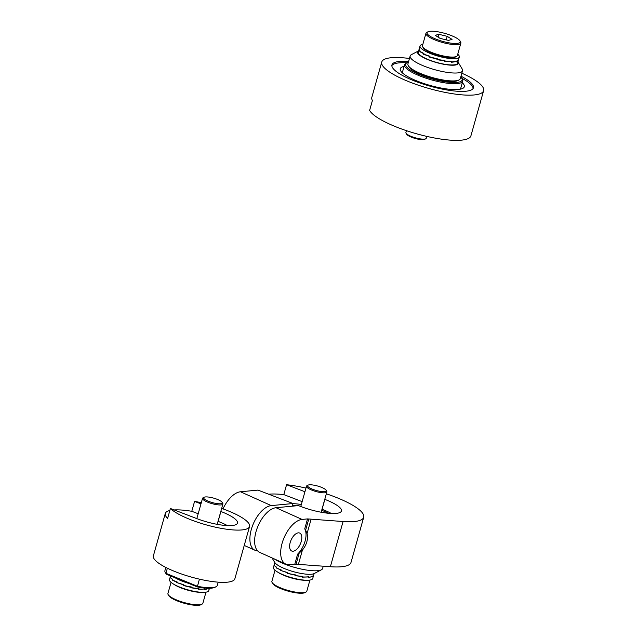 <?xml version="1.0" encoding="UTF-8"?>
<svg xmlns="http://www.w3.org/2000/svg" width="637" height="637" viewBox="0 0 637 637"><rect width="100%" height="100%" fill="white"/><g stroke="black" fill="none" stroke-linecap="round" stroke-linejoin="round"><path stroke-width="0.96" d="M409.44 58.485A52.903 12.708 15.7 0 0 407.664 58.262A52.903 12.708 15.7 0 0 381.754 62.028A52.903 12.708 15.7 0 0 429.25 88.575A52.903 12.708 15.7 0 0 483.618 90.653A52.903 12.708 15.7 0 0 461.833 73.207M408.604 61.478A42.321 10.168 15.7 0 0 399.518 61.447A42.321 10.168 15.7 0 0 391.946 64.886A42.321 10.168 15.7 0 0 429.935 86.13A42.321 10.168 15.7 0 0 473.434 87.795A42.321 10.168 15.7 0 0 460.989 76.209M483.618 90.653L470.91 135.856A52.903 12.708 -164.3 0 1 422.442 135.347A52.903 12.708 -164.3 0 1 369.619 110.416L372.398 100.527A52.903 12.708 15.7 0 1 371.833 97.342L381.754 62.028M404.089 66.367A33.251 7.986 15.7 0 0 400.737 70.938A33.251 7.986 15.7 0 0 416.311 80.724A33.251 7.986 15.7 0 0 462.773 88.376A33.251 7.986 15.7 0 0 462.295 82.73M391.851 65.627A42.321 10.168 -164.3 0 1 399.128 62.864A42.321 10.168 -164.3 0 1 406.868 62.8M461.777 78.24A42.321 10.168 -164.3 0 1 473.124 88.471M268.655 494.193A52.903 12.708 -164.3 0 1 283.799 494.607L286.578 484.717L304.932 491.748M363.711 517.244L351.003 562.447A52.903 12.708 -164.3 0 1 330.372 566.723L298.395 564.374L302.432 550.026C306.716 544.723 308.26 539.228 307.066 533.527L311.103 519.171L343.08 521.52A52.903 12.708 15.7 0 0 363.711 517.244A52.903 12.708 15.7 0 0 326.335 493.802M305.959 488.077A52.903 12.708 15.7 0 0 286.578 484.717M305.641 530.151L304.717 528.893L307.52 518.908L308.778 519.004L305.641 530.151L307.066 533.527M297.622 554.126L299.207 553.051L296.07 564.207L294.82 564.111L297.622 554.126A16.626 8.512 -65.8 0 0 304.717 528.893M307.52 518.908L302.057 519.434A24.182 12.382 114.2 0 0 283.123 540.128A24.182 12.382 114.2 0 0 285.798 564.095A24.182 12.382 114.2 0 0 289.349 564.637L294.82 564.111M297.821 548.123A9.826 5.032 -65.8 0 1 291.682 550.997A9.826 5.032 -65.8 0 1 291.117 539.969A9.826 5.032 -65.8 0 1 299.732 533.073A9.826 5.032 -65.8 0 1 297.821 548.123M296.07 564.207A18.569 4.459 -164.3 0 1 298.395 564.374M302.432 550.026L299.207 553.051M257.595 550.838A24.182 12.382 -65.8 0 1 254.999 550.264A24.182 12.382 -65.8 0 1 252.332 526.297A24.182 12.382 -65.8 0 1 271.266 505.603L293.012 503.525L292.272 506.176M292.423 505.627A24.182 5.813 -164.3 0 1 296.396 505.786M300.027 506.216A24.182 5.813 -164.3 0 1 300.831 506.335M321.199 512.06A24.182 5.813 -164.3 0 1 321.94 512.371M328.151 513.247A25.695 6.171 15.7 0 0 321.709 510.269M301.333 504.536A25.695 6.171 15.7 0 0 292.972 503.676M324.774 499.352L324.862 499.392A29.78 7.15 -164.3 0 1 341.448 510.985A29.78 7.15 -164.3 0 1 300.696 506.471L298.403 505.595L276.004 507.729A24.182 12.382 114.2 0 0 257.069 528.423A24.182 12.382 114.2 0 0 259.737 552.398L285.798 564.095M223.006 508.899A24.182 12.382 -65.8 0 1 240.468 491.772L257.985 490.1L293.012 503.525M308.778 519.004A18.569 4.459 -164.3 0 1 311.103 519.171M321.996 509.242L322.075 509.274A29.78 7.15 -164.3 0 1 331.344 513.486M283.799 494.607L302.153 501.637M220.816 511.463L220.896 511.495A29.78 7.15 -164.3 0 1 237.482 523.096A29.78 7.15 -164.3 0 1 196.737 518.582L170.405 508.485A42.321 10.168 15.7 0 0 214.494 526.974A42.321 10.168 15.7 0 0 249.561 526.488A42.321 10.168 15.7 0 0 221.668 508.422M201.292 502.697A42.321 10.168 15.7 0 0 194.572 501.407L200.966 503.859M194.572 501.407L191.785 511.296L198.187 513.748M218.037 521.353L218.117 521.385A29.78 7.15 -164.3 0 1 227.385 525.589M191.785 511.296A42.321 10.168 15.7 0 0 174.18 509.934M169.84 510.508A42.321 10.168 15.7 0 0 165.294 513.47A42.321 10.168 15.7 0 0 167.627 518.375L170.405 508.485M249.561 526.488L234.87 578.754A42.321 10.168 -164.3 0 1 199.803 579.232A42.321 10.168 -164.3 0 1 155.715 560.751A42.321 10.168 -164.3 0 1 153.382 555.846L165.294 513.47M272.023 557.908L274.754 562.439A21.164 5.08 15.7 0 0 284.667 568.666A21.164 5.08 15.7 0 0 314.232 573.539L321.359 569.82A27.208 6.537 -164.3 0 1 283.346 563.554A27.208 6.537 -164.3 0 1 274.252 558.912M323.254 566.197L322.609 568.491A27.208 6.537 -164.3 0 1 321.359 569.82M406.995 62.737L405.928 63.294A30.234 7.262 15.7 0 0 404.535 64.767A30.234 7.262 15.7 0 0 415.316 73.972A30.234 7.262 15.7 0 0 445.327 82.929A30.234 7.262 15.7 0 0 462.741 81.13A30.234 7.262 15.7 0 0 462.327 79.147L461.706 78.112A29.326 7.047 -164.3 0 1 448.352 82.189A29.326 7.047 -164.3 0 1 416.104 73.096A29.326 7.047 -164.3 0 1 406.995 62.737A29.326 7.047 -164.3 0 1 408.397 62.211M460.782 76.934A29.326 7.047 -164.3 0 1 461.706 78.112M402.329 72.817A30.234 7.262 -164.3 0 1 402.393 72.395L404.535 64.767M462.741 81.13L460.599 88.758A30.234 7.262 -164.3 0 1 460.44 89.148M457.939 61.924A21.164 5.08 -164.3 0 1 458.003 62.036A21.164 5.08 -164.3 0 1 449.977 65.125A21.164 5.08 -164.3 0 1 428.303 59.806A21.164 5.08 -164.3 0 1 418.533 50.936A21.164 5.08 -164.3 0 1 418.644 50.88M462.534 70.707L460.312 78.614A27.208 6.537 -164.3 0 1 459.054 79.944A27.208 6.537 -164.3 0 1 421.742 73.964A27.208 6.537 -164.3 0 1 408.301 65.683A27.208 6.537 -164.3 0 1 407.927 63.891L410.148 55.984A27.208 6.537 15.7 0 0 423.963 66.057A27.208 6.537 15.7 0 0 462.534 70.707A27.208 6.537 15.7 0 0 462.159 68.923L458.003 62.036M408.301 65.683L408.922 66.71A26.3 6.322 15.7 0 0 421.917 74.72A26.3 6.322 15.7 0 0 457.987 80.501L459.054 79.944M418.533 50.936L411.398 54.655A27.208 6.537 15.7 0 0 410.148 55.984M447.23 36.333L452.039 39.383L448.456 40.402L440.063 38.379L435.254 35.322L438.837 34.302L447.23 36.333L446.234 39.868M438.837 34.302L438.049 37.097M422.705 46.915L423.326 47.95A17.231 4.141 15.7 0 0 438.559 55.467A17.231 4.141 15.7 0 0 455.471 56.988L456.538 56.422A18.139 4.355 -164.3 0 1 438.734 54.83A18.139 4.355 -164.3 0 1 422.705 46.915A18.139 4.355 -164.3 0 1 422.45 45.721L425.946 33.291A18.139 4.355 15.7 0 0 442.229 42.4A18.139 4.355 15.7 0 0 460.869 43.109A18.139 4.355 15.7 0 0 460.615 41.923L459.994 40.887A17.231 4.141 -164.3 0 1 442.524 41.341A17.231 4.141 -164.3 0 1 427.849 31.85A17.231 4.141 -164.3 0 1 442.245 32.71A17.231 4.141 -164.3 0 1 459.994 40.887M426.798 136.39L426.272 138.245A10.582 2.54 -164.3 0 1 425.787 138.762A10.582 2.54 -164.3 0 1 416.948 138.237A10.582 2.54 -164.3 0 1 406.048 133.213A10.582 2.54 -164.3 0 1 405.904 132.52L406.422 130.665M427.849 31.85L426.782 32.407A18.139 4.355 15.7 0 0 425.946 33.291M460.869 43.109L457.374 55.538A18.139 4.355 -164.3 0 1 456.538 56.422M406.048 133.213L406.677 134.248A9.674 2.325 15.7 0 0 416.638 138.842A9.674 2.325 15.7 0 0 424.72 139.32L425.787 138.762M419.05 49.447L418.286 52.17A20.408 4.905 15.7 0 0 425.556 58.389A20.408 4.905 15.7 0 0 445.812 64.433A20.408 4.905 15.7 0 0 457.573 63.214L458.337 60.491A20.559 6.633 -163.4 0 1 458.29 60.634L458.473 59.989A20.559 6.617 -165.4 0 1 456.124 61.964L456.307 61.311A20.559 6.346 -167.3 0 1 451.299 62.235L451.482 61.582A20.559 5.852 -168.7 0 1 444.546 61.407L444.73 60.754A20.559 5.223 -169.4 0 1 436.91 59.599L437.093 58.954A20.559 4.539 -169.3 0 1 429.537 57.099L429.72 56.446L423.565 54.28L423.748 53.627A20.559 3.456 -167 0 1 419.887 51.565L420.07 50.92A20.559 3.209 -165.2 0 1 419.05 49.447A20.559 3.209 -165.2 0 1 419.074 49.383L419.09 49.328M419.297 48.571L420.014 51.43L423.939 53.492L423.764 54.145L429.975 56.311L429.792 56.964L437.364 58.803L437.181 59.448L444.992 60.579L444.809 61.232L451.697 61.383L451.522 62.036L456.458 61.08L456.275 61.733L458.552 59.727L458.369 60.372A20.559 6.633 -163.4 0 1 458.337 60.491M422.825 44.407A20.408 4.905 15.7 0 0 420.03 45.96A20.408 4.905 15.7 0 0 427.308 52.17A20.408 4.905 15.7 0 0 447.564 58.214A20.408 4.905 15.7 0 0 459.317 57.004A20.408 4.905 15.7 0 0 457.748 54.225M424.115 54.288L423.565 54.28M420.316 51.637L419.887 51.565M437.141 58.891L437.221 59.321M308.037 485.147L306.97 485.705A10.582 2.54 15.7 0 0 306.485 486.222A10.582 2.54 15.7 0 0 314.989 491.238A10.582 2.54 15.7 0 0 326.526 492.369A10.582 2.54 15.7 0 0 326.853 491.947A10.582 2.54 15.7 0 0 326.709 491.254L326.088 490.219A9.674 2.325 -164.3 0 1 325.921 491.246A9.674 2.325 -164.3 0 1 314.232 489.845A9.674 2.325 -164.3 0 1 308.037 485.147A9.674 2.325 -164.3 0 1 317.537 485.999A9.674 2.325 -164.3 0 1 326.088 490.219M309.94 580.06L306.811 591.176A18.139 4.355 -164.3 0 1 305.975 592.068A18.139 4.355 -164.3 0 1 288.171 590.467A18.139 4.355 -164.3 0 1 272.142 582.552A18.139 4.355 -164.3 0 1 271.888 581.366L275.017 570.242M272.142 582.552L272.763 583.588A17.231 4.141 15.7 0 0 287.996 591.104A17.231 4.141 15.7 0 0 304.908 592.625L305.975 592.068M277.676 572.098A18.139 4.355 15.7 0 0 306.7 580.251M295.242 574.853L295.226 575.537L295.409 574.885A20.559 4.817 10.6 0 1 287.606 573.268L287.789 572.623L280.949 570.529L281.132 569.876A20.559 3.615 12.3 0 1 276.259 567.718L276.442 567.073A20.559 3.273 14.1 0 1 274.252 565.282L274.436 564.629A20.559 3.185 16 0 1 274.372 564.167L274.826 562.551M295.226 575.537A20.559 5.486 10.8 0 0 302.83 576.318L302.647 576.971A20.559 6.075 11.8 0 0 308.913 576.716L308.73 577.369A20.559 6.481 13.4 0 0 312.735 576.007L312.552 576.652A20.559 6.657 15.4 0 0 313.659 575.211L314.113 573.595M281.243 570.633L287.534 572.759L287.351 573.411L295.138 575.044L294.955 575.689L302.575 576.509L302.392 577.154L308.706 576.931L308.531 577.584L312.552 576.461A20.408 4.905 -164.3 0 1 312.544 576.461M313.627 575.307L312.727 578.515A20.408 4.905 -164.3 0 1 283.282 574.813A20.408 4.905 -164.3 0 1 273.44 567.471L274.348 564.263M280.726 570.656L280.909 570.011L276.1 567.862L276.283 567.209L274.181 565.433L274.316 564.358M313.603 575.402L312.552 576.461M276.617 567.917L276.1 567.862M165.294 572.464L165.915 573.491A26.3 6.322 15.7 0 0 166.424 574.2L197.303 586.916A26.3 6.322 15.7 0 0 214.98 587.29L216.047 586.725A27.208 6.537 -164.3 0 1 197.414 586.279L165.923 573.308A27.208 6.537 -164.3 0 1 165.294 572.464A27.208 6.537 -164.3 0 1 164.919 570.672L165.827 567.44M218.212 582.162L217.305 585.403A27.208 6.537 -164.3 0 1 216.047 586.725M197.303 586.916L199.421 579.144M166.424 574.2L165.923 573.308L167.356 568.204M204.079 497.258L203.012 497.816A10.582 2.54 15.7 0 0 202.526 498.333A10.582 2.54 15.7 0 0 212.017 503.644A10.582 2.54 15.7 0 0 222.894 504.058A10.582 2.54 15.7 0 0 222.751 503.365L222.13 502.33A9.674 2.325 -164.3 0 1 212.32 502.585A9.674 2.325 -164.3 0 1 204.079 497.258A9.674 2.325 -164.3 0 1 214.669 498.437A9.674 2.325 -164.3 0 1 222.13 502.33M205.982 592.171L202.853 603.287A18.139 4.355 -164.3 0 1 202.017 604.171A18.139 4.355 -164.3 0 1 182.158 601.965A18.139 4.355 -164.3 0 1 168.184 594.663A18.139 4.355 -164.3 0 1 167.929 593.469L171.058 582.353M168.184 594.663L168.805 595.691A17.231 4.141 15.7 0 0 182.086 602.634A17.231 4.141 15.7 0 0 200.95 604.728L202.017 604.171M173.718 584.201A18.139 4.355 15.7 0 0 185.654 589.536A18.139 4.355 15.7 0 0 202.741 592.362M188.616 583.341A20.408 4.905 -164.3 0 1 181.067 580.705A20.408 4.905 -164.3 0 1 175.111 577.775M191.156 587.051L191.267 587.64L191.45 586.995A20.559 4.817 10.6 0 1 183.647 585.379L183.83 584.726L176.99 582.64L177.166 581.987A20.559 3.615 12.3 0 1 172.293 579.829L172.476 579.176A20.559 3.273 14.1 0 1 170.286 577.385L170.469 576.74A20.559 3.185 16 0 1 170.405 576.27L170.517 575.888M191.267 587.64A20.559 5.486 10.8 0 0 198.863 588.429L198.68 589.082A20.559 6.075 11.8 0 0 204.947 588.827L204.764 589.472A20.559 6.481 13.4 0 0 208.578 588.246M208.737 588.246L208.594 588.763A20.559 6.657 15.4 0 0 209.175 588.246M177.277 582.744L183.567 584.87L183.392 585.522L191.124 587.362A20.408 4.905 -164.3 0 1 191.116 587.362M209.438 588.246L208.769 590.626A20.408 4.905 -164.3 0 1 179.323 586.924A20.408 4.905 -164.3 0 1 169.482 579.582L170.39 576.374M176.768 582.767L176.895 582.329A20.408 4.905 -164.3 0 1 176.887 582.329L172.141 579.965L172.324 579.312L170.214 577.536L170.358 576.469M209.278 588.246L208.466 589.01L208.649 588.357L204.565 589.687L204.748 589.034L198.433 589.265L198.561 588.827A20.408 4.905 -164.3 0 1 198.553 588.827L190.996 587.8L191.124 587.362M172.651 580.028L172.141 579.965M330.372 566.723L343.08 521.52M240.468 491.772L271.266 505.603M276.004 507.729L302.057 519.434M324.862 499.392L322.075 509.274M220.896 511.495L218.117 521.385M244.242 545.431L254.999 550.264M458.393 60.3L459.317 57.004M419.106 49.256L420.03 45.96M306.485 486.222L300.783 506.503M326.853 491.947L321.152 512.228M202.526 498.333L196.825 518.614M222.894 504.058L217.193 524.339"/></g></svg>
